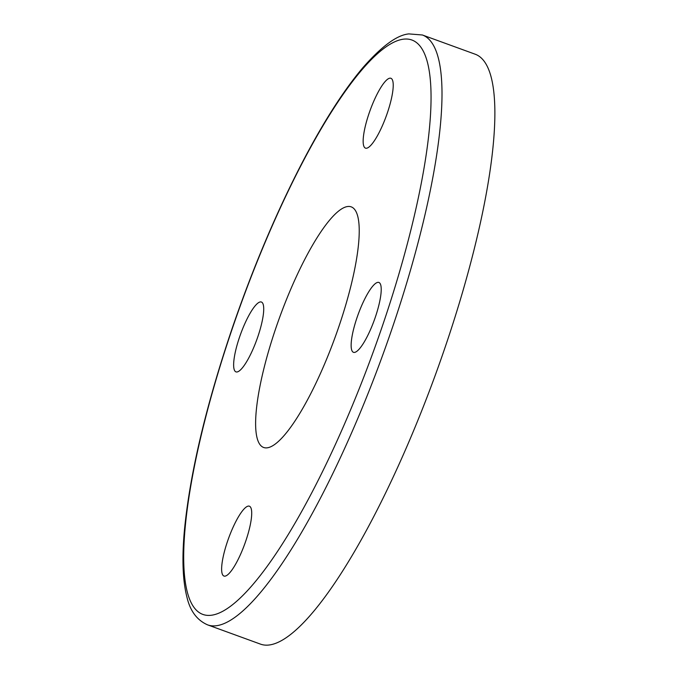 <?xml version="1.0" encoding="UTF-8"?>
<svg xmlns="http://www.w3.org/2000/svg" width="678" height="678" viewBox="0 0 678 678"><rect width="100%" height="100%" fill="white"/><g stroke="black" fill="none" stroke-linecap="round" stroke-linejoin="round"><path stroke-width="1.02" d="M422.411 34.993L475.278 54.248A313.88 72.258 110 0 1 435.742 373.909A313.88 72.258 110 0 1 260.42 644.1L207.553 624.845A313.88 72.258 -70 0 0 382.875 354.645A313.88 72.258 -70 0 0 422.411 34.993L408.834 33.9C396.944 35.027 381.604 46.316 362.798 67.766C343.068 91.132 322.465 123.523 300.998 164.957C275.565 214.375 252.665 268.708 232.308 327.957C206.188 405.088 190.272 472.049 184.56 528.848C181.823 557.519 182.619 580.283 186.933 597.132C190.154 610.98 197.027 620.217 207.553 624.845M347.314 206.57A128.032 29.476 110 0 1 350.06 206.553A128.032 29.476 110 0 1 335.118 337.254A128.032 29.476 110 0 1 262.496 446.938A128.032 29.476 110 0 1 277.844 322.355A128.032 29.476 110 0 1 347.314 206.57M260.259 301.939A37.171 8.56 110 0 1 261.403 302.024A37.171 8.56 110 0 1 257.53 337.61A37.171 8.56 110 0 1 237.105 371.959A37.171 8.56 110 0 1 235.961 371.875A37.171 8.56 110 0 1 239.834 336.28A37.171 8.56 110 0 1 260.259 301.939M387.799 111.607A37.171 8.56 110 0 1 365.467 148.135A37.171 8.56 110 0 1 368.578 114.811A37.171 8.56 110 0 1 390.909 78.284A37.171 8.56 110 0 1 387.799 111.607M354.602 352.399A37.171 8.56 110 0 1 353.458 352.314A37.171 8.56 110 0 1 357.331 316.719A37.171 8.56 110 0 1 377.756 282.379A37.171 8.56 110 0 1 378.9 282.463A37.171 8.56 110 0 1 375.027 318.05A37.171 8.56 110 0 1 354.602 352.399M227.054 542.722A37.171 8.56 110 0 1 249.394 506.195A37.171 8.56 110 0 1 246.284 539.527A37.171 8.56 110 0 1 223.952 576.046A37.171 8.56 110 0 1 227.054 542.722M402.63 39.299A305.617 70.351 110 0 1 328.279 459.709A305.617 70.351 110 0 1 191.374 482.499A305.617 70.351 110 0 1 402.63 39.299"/></g></svg>
